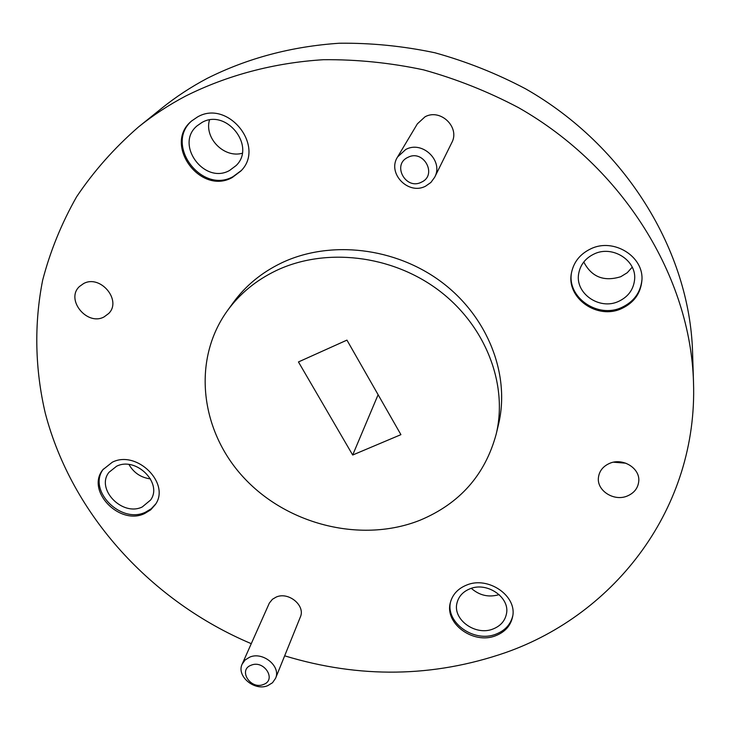 <?xml version="1.0" encoding="UTF-8"?>
<svg xmlns="http://www.w3.org/2000/svg" width="730" height="730" viewBox="0 0 730 730"><rect width="100%" height="100%" fill="white"/><g stroke="black" fill="none" stroke-linecap="round" stroke-linejoin="round"><path stroke-width="1.09" d="M421.374 182.199C437.745 175.173 423.692 148.947 407.942 157.342C391.645 164.56 405.761 190.457 421.374 182.199M405.78 149.458C422.415 140.288 443.813 161.001 434.66 177.271L430.892 182.464L425.599 186.159C408.335 195.467 386.827 173.156 397.595 156.941L405.78 149.458M263.384 684.503C276.935 680.013 264.224 659.655 251.239 665.176C237.752 669.784 250.499 689.941 263.384 684.503M249.788 657.11C262.909 651.324 281.214 666.435 275.566 678.316L272.518 682.733L267.709 685.671C254.396 691.41 236.1 675.943 242.205 664.035L245.198 659.911L249.788 657.11M275.566 678.316L300.322 617.078C305.715 605.699 288.605 591.428 276.223 597.049L272.427 599.275L269.343 603.08L242.205 664.035M434.66 177.271L451.751 142.724C460.329 127.467 440.518 108.177 425.015 116.809L417.377 123.835L397.595 156.941M590.844 248.802C580.149 253.93 573.689 261.97 571.462 272.92C565.996 297.986 597.332 320.151 621.641 308.571C633.923 302.795 640.666 293.451 641.898 280.557C644.188 256.595 613.665 237.551 590.844 248.802M571.563 272.381C566.608 297.265 597.688 318.891 621.741 307.449C633.786 301.782 640.511 292.639 641.916 280.01M112.32 462.209L102.866 469.709C85.638 490.697 119.556 525.919 144.677 513.519L150.708 509.832L155.28 504.667C170.784 483.506 136.82 449.671 112.32 462.209M103.35 469.08C87.18 490.268 120.852 524.368 145.544 512.168L151.265 508.746L155.7 503.983M197.474 116.982L191.57 121.025C162.817 144.248 200.358 195.603 232.277 177.509L240.882 170.993C265.811 146.62 228.034 99.024 197.474 116.982M192.017 120.642C164.04 144.148 201.517 194.545 233.08 176.624L241.265 170.555M466.616 585.068C458.002 588.572 452.6 594.375 450.401 602.469C444.178 623.466 473.542 644.882 495.734 635.693C505.123 631.979 510.754 625.619 512.633 616.613C517.351 595.936 488.114 575.815 466.616 585.068M450.602 601.721C445.209 622.544 474.217 643.148 496.026 634.124C505.087 630.547 510.662 624.451 512.752 615.828M609.778 463.295C603.089 466.214 599.303 470.959 598.436 477.539C596.629 490.633 613.957 501.738 627.234 496.035C634.315 492.996 638.157 487.959 638.786 480.924C639.9 468.076 622.717 457.61 609.778 463.295M613.547 462.19L625.865 463.203M83.549 283.596L79.506 286.47C65.171 299.364 87.016 326.301 104.043 316.939L108.706 313.48C122.175 300.377 100.284 274.197 83.549 283.596M420.097 520.198C459.745 503.581 485.103 474.92 496.172 434.204C508.217 384.354 485.678 325.607 438.593 290.221C391.545 254.825 325.16 247.215 276.141 270.62C256.084 280.284 239.851 293.624 227.441 310.651C191.433 360.465 200.44 431.895 244.623 478.552C288.678 525.399 362.363 543.266 420.097 520.198M496.172 434.204L498.48 424.531C510.398 375.202 488.188 317.13 441.75 282.2C395.35 247.26 329.851 239.796 281.424 262.973C261.614 272.546 245.563 285.749 233.271 302.603L227.441 310.651M284.654 655.823C359.662 678.599 433.264 677.54 505.47 652.629C615.563 614.094 697.935 507.678 693.5 382.191L692.569 352.152C689.667 251.047 625.72 145.836 525.554 88.804C496.583 73.502 466.351 61.484 434.879 52.77C403.042 46.045 371.196 42.869 339.331 43.234C291.535 46.446 247.461 58.172 207.101 78.42C190.868 87.043 175.784 96.953 161.859 108.159L138.454 127.002C114.4 147.935 93.787 171.194 76.604 196.79C61.521 223.398 50.197 251.239 42.632 280.311C33.927 324.394 35.058 369.526 45.306 413.299C72.005 515.134 151.63 601.62 251.266 643.678M693.5 382.191C690.525 277.227 623.52 167.371 518.501 107.638C488.124 91.606 456.451 79.004 423.482 69.843C390.139 62.771 356.806 59.386 323.481 59.705C273.96 62.771 227.066 75.309 185.493 96.132C168.584 105.084 152.908 115.376 138.454 127.002M594.183 253.958C585.57 258.082 580.423 264.561 578.726 273.412C574.656 293.214 599.449 310.542 618.611 301.38C628.22 296.845 633.558 289.536 634.616 279.471C636.688 260.364 612.406 244.997 594.183 253.958M583.772 261.988C591.592 277.008 603.929 281.917 620.801 276.697L627.252 272.728L632.216 267.189M116.599 466.233L108.998 472.301C95.466 488.972 122.375 516.813 142.259 506.958L150.581 500.041C163.027 483.26 136.09 456.296 116.599 466.233M128.991 464.535C133.772 472.83 140.945 477.63 150.508 478.917M201.954 122.467L197.045 125.87C174.543 144.403 204.336 184.836 229.548 170.482L236.164 165.528C256.248 146.274 226.309 108.213 201.954 122.467M209.464 120.021C204.154 138.171 224.119 158.337 242.196 153.282M469.983 588.8C463.076 591.61 458.768 596.255 457.053 602.752C452.235 619.387 475.522 636.277 493.069 628.977C500.452 626.039 504.905 621.038 506.428 613.966C510.288 597.532 487.092 581.463 469.983 588.8M471.324 588.334C479.519 595.534 488.799 597.633 499.156 594.621M352.681 455.018L400.916 434.651L346.942 340.116L298.451 361.943L352.681 455.018L378.113 394.711"/></g></svg>
